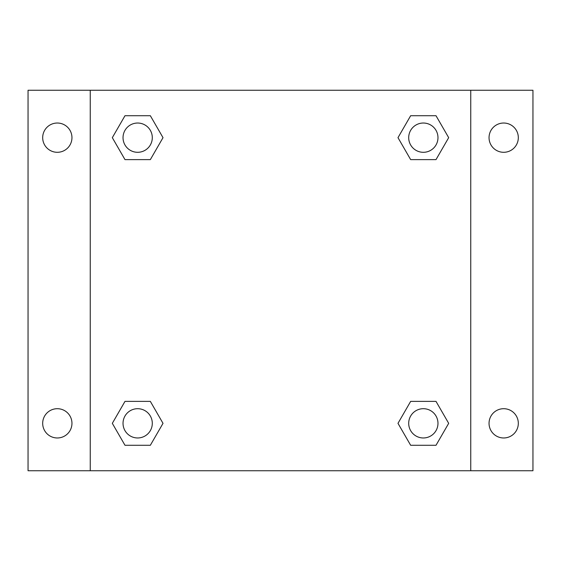 <?xml version="1.0" encoding="UTF-8"?>
<svg xmlns="http://www.w3.org/2000/svg" width="561" height="561" viewBox="0 0 561 561"><rect width="100%" height="100%" fill="white"/><g stroke="black" fill="none" stroke-linecap="round" stroke-linejoin="round"><path stroke-width="0.84" d="M28.05 90.251L532.95 90.251L532.95 470.749L28.05 470.749L28.05 90.251M503.68 123.027A14.635 14.635 0 0 1 518.315 137.662A14.635 14.635 0 0 1 503.68 152.297A14.635 14.635 0 0 1 489.045 137.662A14.635 14.635 0 0 1 503.68 123.027M503.68 408.703A14.635 14.635 0 0 1 518.315 423.338A14.635 14.635 0 0 1 503.68 437.973A14.635 14.635 0 0 1 489.045 423.338A14.635 14.635 0 0 1 503.68 408.703M57.32 408.703A14.635 14.635 0 0 1 71.955 423.338A14.635 14.635 0 0 1 57.32 437.973A14.635 14.635 0 0 1 42.685 423.338A14.635 14.635 0 0 1 57.32 408.703M57.32 123.027A14.635 14.635 0 0 1 71.955 137.662A14.635 14.635 0 0 1 57.32 152.297A14.635 14.635 0 0 1 42.685 137.662A14.635 14.635 0 0 1 57.32 123.027M124.991 401.381L150.341 401.381L163.013 423.338L150.341 445.287L124.991 445.287L112.319 423.338L124.991 401.381L150.341 401.381L124.991 401.381M410.659 115.713L436.009 115.713L448.681 137.662L436.009 159.619L410.659 159.619L397.987 137.662L410.659 115.713L436.009 115.713L410.659 115.713M90.251 470.749L90.251 90.251M470.749 90.251L470.749 470.749M124.991 115.713L150.341 115.713L163.013 137.662L150.341 159.619L124.991 159.619L112.319 137.662L124.991 115.713L150.341 115.713L124.991 115.713M410.659 401.381L436.009 401.381L448.681 423.338L436.009 445.287L410.659 445.287L397.987 423.338L410.659 401.381L436.009 401.381L410.659 401.381M436.009 445.287L410.659 445.287L436.009 445.287M437.973 423.338A14.635 14.635 0 0 0 416.017 410.659A14.635 14.635 0 0 0 416.017 436.009A14.635 14.635 0 0 0 437.973 423.338M150.341 445.287L124.991 445.287L150.341 445.287M152.297 423.338A14.635 14.635 0 0 0 130.348 410.659A14.635 14.635 0 0 0 130.348 436.009A14.635 14.635 0 0 0 152.297 423.338M436.009 159.619L410.659 159.619L436.009 159.619M437.973 137.662A14.635 14.635 0 0 0 416.017 124.991A14.635 14.635 0 0 0 416.017 150.341A14.635 14.635 0 0 0 437.973 137.662M150.341 159.619L124.991 159.619L150.341 159.619M152.297 137.662A14.635 14.635 0 0 0 130.348 124.991A14.635 14.635 0 0 0 130.348 150.341A14.635 14.635 0 0 0 152.297 137.662"/></g></svg>
